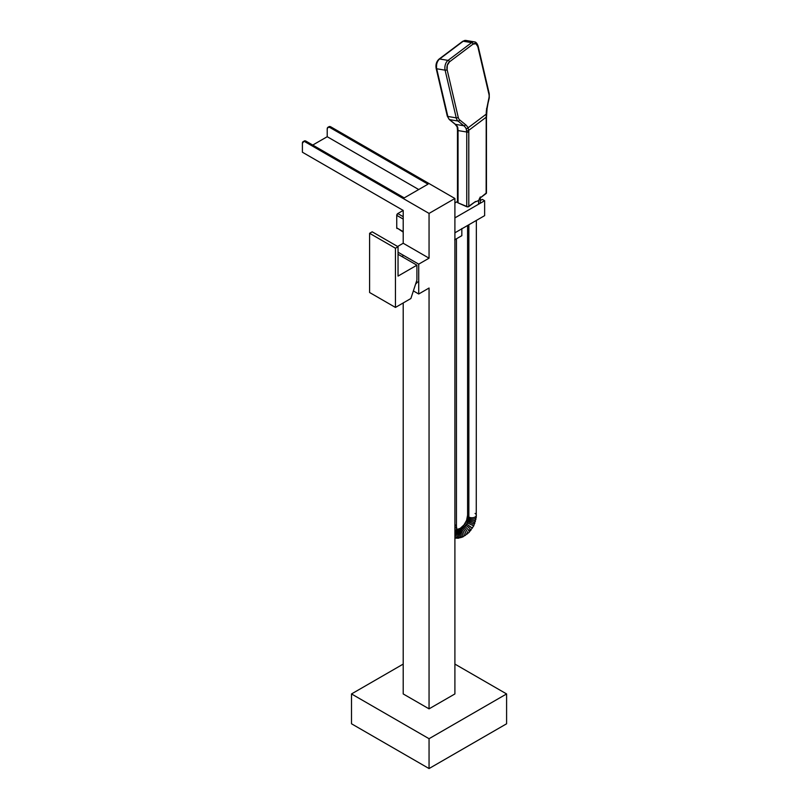 <?xml version="1.0" encoding="UTF-8"?>
<svg xmlns="http://www.w3.org/2000/svg" width="809" height="809" viewBox="0 0 809 809"><rect width="100%" height="100%" fill="white"/><g stroke="black" fill="none" stroke-linecap="round" stroke-linejoin="round"><path stroke-width="1.21" d="M457.773 201.684L458.046 202.867L466.753 206.72L466.753 132.019L458.046 130.562L458.046 202.867L467.835 206.892L475.54 201.492L468.795 206.568L468.735 130.35L486.209 117.194L486.239 114.14L468.037 127.842A16.079 10.123 99.5 0 0 465.488 124.626L459.684 119.924A5.845 3.681 -80.5 0 1 458.248 117.376L447.114 69.685L447.306 65.266L449.47 61.858L473.043 44.111L475.914 43.716L477.806 46.568L488.939 94.269A5.845 3.681 -80.5 0 1 488.949 97.889L486.745 108.618A16.079 10.123 99.5 0 0 486.239 114.14L468.037 127.842L468.735 130.35L486.209 117.194L486.148 193.503L479.413 198.579L486.442 192.876M474.377 41.866A7.311 4.601 99.5 0 0 471.627 42.634L448.044 60.392L439.641 58.986A7.311 4.601 99.5 0 0 436.698 68.765L445.102 70.171L436.698 68.765A7.311 4.601 -80.5 0 1 439.641 58.986A1.466 0.951 -127 0 0 439.054 59.108A1.466 0.951 53 0 1 439.641 58.986L463.213 41.229L439.641 58.986L448.044 60.392A1.466 0.951 53 0 1 449.47 61.858L473.043 44.111A1.466 0.951 -127 0 0 471.627 42.634L463.213 41.229L471.627 42.634A7.311 4.601 -80.5 0 1 474.377 41.866A7.311 4.601 -80.5 0 1 477.573 45.719L477.623 45.931M436.658 63.486L436.466 67.905A1.466 0.627 166.9 0 0 436.162 68.431A1.466 0.627 -13.1 0 0 436.698 68.765A1.466 0.627 166.9 0 1 436.162 68.431C435.505 64.578 436.476 61.474 439.065 59.097L462.637 41.35A1.466 0.951 53 0 1 463.213 41.229A7.311 4.601 -80.5 0 1 465.964 40.46A7.311 4.601 99.5 0 0 463.213 41.229A1.466 0.951 -127 0 0 462.627 41.35L465.923 40.45L474.327 41.856C475.823 41.846 477.077 43.241 478.109 46.052A1.466 0.627 166.9 0 1 477.806 46.568L488.939 94.269A1.466 0.627 -13.1 0 0 489.243 93.743A1.466 0.627 166.9 0 1 488.939 94.269A5.845 3.681 -80.5 0 1 488.949 97.889L487.058 108.73L486.522 108.669M480.293 196.961L478.635 200.551L474.58 202.22L478.635 200.551L478.544 204.242L478.635 200.551L480.354 197.861M457.773 129.379A1.466 0.839 180 0 0 457.469 129.895L457.469 202.199A1.466 0.839 0 0 0 458.046 202.867L458.046 130.562A1.466 0.839 180 0 1 457.469 129.895A1.466 0.839 0 0 0 458.046 130.562L457.752 127.266A14.623 9.202 99.5 0 0 455.427 124.343L463.83 125.749A14.623 9.202 -80.5 0 1 466.156 128.671L466.753 132.019L458.046 130.562L457.752 127.266A14.623 9.202 99.5 0 0 455.427 124.343L463.83 125.749A1.466 1.072 -51 0 0 465.488 124.626L459.684 119.924A5.845 3.681 -80.5 0 1 458.248 117.376A1.466 0.627 166.9 0 1 456.236 117.861A1.466 0.627 -13.1 0 0 458.248 117.376L447.114 69.685A1.466 0.627 166.9 0 1 445.102 70.171L456.236 117.861L447.832 116.456L436.698 68.765L447.832 116.456A7.311 4.601 99.5 0 0 449.622 119.641L458.025 121.047A7.311 4.601 -80.5 0 1 456.236 117.861L445.102 70.171A7.311 4.601 -80.5 0 1 448.044 60.392A7.311 4.601 99.5 0 0 445.102 70.171A1.466 0.627 -13.1 0 0 447.114 69.685A5.845 3.681 -80.5 0 1 449.47 61.858A1.466 0.951 -127 0 0 448.044 60.392L471.627 42.634A1.466 0.951 53 0 1 473.043 44.111A5.845 3.681 -80.5 0 1 477.806 46.568A1.466 0.627 -13.1 0 0 478.109 46.052L489.243 93.743L489.263 97.99L486.745 108.618A16.079 10.123 99.5 0 0 486.239 114.14L486.148 193.503A1.466 0.839 0 0 0 486.452 192.987L486.452 118.286A1.466 0.839 180 0 1 486.148 118.792A1.466 0.839 -0 0 0 486.452 118.276L486.512 116.789A1.466 0.738 -175.5 0 1 486.209 117.194A1.466 0.738 4.5 0 0 486.512 116.779L487.058 108.73M457.186 126.871L455.042 124.171L449.238 119.469L447.296 116.122A1.466 0.627 -13.1 0 0 447.832 116.456A7.311 4.601 -80.5 0 0 449.622 119.641A1.466 1.072 129 0 1 449.217 119.459A1.466 1.072 -51 0 0 449.622 119.641L455.427 124.343A1.466 1.072 129 0 1 455.022 124.161A1.466 1.072 -51 0 0 455.427 124.343L449.622 119.641L458.025 121.047L463.83 125.749L458.025 121.047A1.466 1.072 -51 0 0 459.684 119.924A1.466 1.072 129 0 1 458.025 121.047A7.311 4.601 99.5 0 1 456.236 117.861L447.832 116.456A1.466 0.627 166.9 0 1 447.296 116.122A1.466 0.627 166.9 0 1 447.599 115.596M466.722 130.653A1.466 0.94 -5.1 0 0 468.735 130.35L468.037 127.842A1.466 0.88 152.2 0 1 466.156 128.671L466.753 132.019A1.466 0.839 0 0 0 468.795 131.857L468.735 130.35A1.466 0.94 174.9 0 1 466.722 130.653M466.156 128.671A1.466 0.88 -27.8 0 0 468.037 127.842A16.079 10.123 99.5 0 0 465.488 124.626A1.466 1.072 129 0 1 463.83 125.749A14.623 9.202 -80.5 0 1 466.156 128.671M477.573 45.719A1.466 0.627 166.9 0 1 478.109 46.052M466.753 206.72A1.466 0.839 0 0 0 468.795 206.568L468.795 131.857A1.466 0.839 180 0 1 466.753 132.019L466.753 206.72M454.901 664.088L506.596 693.94L429.053 738.708L351.511 693.94L429.053 738.708L429.053 768.55L351.511 723.782L351.511 693.94L403.206 664.088L351.511 693.94L351.511 723.782L429.053 768.55L429.053 738.708L506.596 693.94L506.596 723.782L429.053 768.55L506.596 723.782L506.596 693.94L454.901 664.088M403.206 302.95L403.206 693.94L429.053 708.856L429.053 288.024L418.718 294.001L418.718 264.149L429.053 258.182L429.053 213.414L454.901 198.488L330.83 126.861L329.799 127.458L428.022 184.159L404.237 197.892L306.024 141.181L304.983 141.777L429.053 213.414L454.901 198.488L454.901 693.94L429.053 708.856L403.206 693.94L403.206 302.95M403.206 243.256L397.613 246.482L403.206 243.256L403.206 210.431L403.206 243.256L429.053 258.182L403.206 243.256M304.983 141.777L429.053 213.414L429.053 258.182L418.718 264.149L418.718 294.001L429.053 288.024L429.053 708.856L454.901 693.94L454.901 198.488L330.83 126.861L329.01 126.679A3.651 2.114 -120 0 1 330.83 126.861L329.799 127.458L428.022 184.159L404.237 197.892L306.024 141.181L304.194 141.009A3.651 2.114 -120 0 1 306.024 141.181L303.163 141.605A3.651 2.114 60 0 1 304.983 141.777M303.163 141.605A3.651 2.114 60 0 0 302.404 143.274L302.404 152.223L403.206 210.431L302.404 152.223L302.404 143.274L304.194 141.009M327.969 127.276A3.651 2.114 60 0 0 327.22 128.944L327.22 136.711L418.718 189.539L327.22 136.711L312.739 145.064L327.22 136.711L327.22 128.944L327.969 127.276L329.799 127.458A3.651 2.114 60 0 0 327.969 127.276L329.01 126.679M398.038 252.216L418.718 264.149L398.038 252.216M413.369 290.906L418.718 294.001L413.369 290.906M369.602 233.295L369.602 292.504L395.449 307.43L395.449 248.221L398.038 246.735L398.038 276.091L416.908 265.19L416.908 280.116L416.908 265.19L398.038 254.299L416.908 265.19L398.038 276.091L398.038 246.735L372.191 231.809L369.602 233.295L372.191 231.809L398.038 246.735L395.449 248.221L395.449 307.43L410.881 298.521L395.449 307.43L369.602 292.504L369.602 233.295L395.449 248.221L369.602 233.295M416.908 280.116L410.881 298.521L416.908 280.116M396.744 227.885L396.744 215.356L403.206 219.087L396.744 215.356L397.775 213.566L403.206 210.431L397.775 213.566A1.466 0.839 120 0 0 396.744 215.356L396.744 227.885L403.206 231.617L396.744 227.885A1.466 0.839 120 0 0 397.047 228.553L396.744 227.885M397.775 228.482L403.206 232.112M403.206 216.691L397.775 213.566L403.206 216.691M484.631 200.723L484.631 215.649L454.901 232.81L484.631 215.649L484.631 200.723L454.901 217.884L484.631 200.723L482.306 199.388L480.273 200.551L482.306 199.388L484.631 200.723M457.469 201.481L454.901 202.968L457.469 201.481M454.901 239.676L461.838 235.672L461.838 228.512L461.838 235.672L454.668 239.808M454.901 528.58L456.438 526.649L456.438 238.786M455.154 524.859A4.389 2.528 180 0 1 456.397 526.993M454.901 530.947A4.389 2.923 -9.1 0 0 456.569 528.59A4.389 2.923 170.9 0 1 454.901 530.947M454.901 532.039A4.389 3.084 -14.5 0 0 456.721 529.137A4.389 3.084 165.5 0 1 454.901 532.039M454.901 533.141A4.389 3.246 -21 0 0 456.893 529.531A4.389 3.246 159 0 1 454.901 533.141M454.901 534.81A4.389 3.438 -32.8 0 0 457.146 529.804A4.389 3.438 147.2 0 1 454.901 534.81M454.901 536.357A4.389 3.549 -47.2 0 0 457.196 529.703A4.389 3.549 132.8 0 1 454.901 536.357M454.901 537.651A4.389 3.58 -64.5 0 0 458.622 534.112A4.389 3.58 -64.5 0 0 457.156 529.582A8.798 5.087 120 0 0 457.985 529.834A8.798 5.087 -60 0 1 457.156 529.582A4.389 3.58 115.5 0 1 458.663 533.94A4.389 3.58 115.5 0 1 455.204 537.601M455.973 538.177A4.389 3.499 -80.5 0 0 459.684 534.779A4.389 3.499 -80.5 0 0 457.985 529.834A9.384 5.42 120 0 0 458.956 529.875A4.389 3.327 -94.6 0 0 456.923 529.571A4.389 3.327 85.4 0 1 458.956 529.875A9.384 5.42 -60 0 1 457.985 529.834A4.389 3.499 99.5 0 1 459.684 534.779A4.389 3.499 99.5 0 1 455.973 538.177M458.541 538.167A4.389 3.327 -94.6 0 0 461.059 534.355A4.389 3.327 -94.6 0 0 458.956 529.875A10.578 6.108 120 0 0 460.038 529.673A10.578 6.108 -60 0 1 458.956 529.875A4.389 3.327 85.4 0 1 461.059 534.355A4.389 3.327 85.4 0 1 458.541 538.167M460.857 537.651A4.389 3.084 -105.6 0 0 462.435 533.788A4.389 3.084 -105.6 0 0 460.038 529.673A11.104 6.411 120 0 0 461.261 529.217A4.389 2.761 -115.1 0 0 458.784 529.177A4.389 2.761 64.9 0 1 461.261 529.217A11.104 6.411 -60 0 1 460.038 529.673A4.389 3.084 74.4 0 1 462.435 533.788A4.389 3.084 74.4 0 1 460.857 537.651M463.163 536.721A4.389 2.761 -115.1 0 0 463.911 533A4.389 2.761 -115.1 0 0 461.261 529.217A11.518 6.654 120 0 0 462.515 528.52A4.389 2.376 -122.9 0 0 460.078 528.499A4.389 2.376 57.1 0 1 462.515 528.52A11.518 6.654 -60 0 1 461.261 529.217A4.389 2.761 64.9 0 1 463.911 533A4.389 2.761 64.9 0 1 463.163 536.721M465.327 535.467A4.389 2.376 -122.9 0 0 465.387 531.998A4.389 2.376 -122.9 0 0 462.515 528.52A11.356 6.553 120 0 0 463.688 527.66A4.389 1.962 -129.3 0 0 461.373 527.589A4.389 1.962 50.7 0 1 463.688 527.66A11.356 6.553 -60 0 1 462.515 528.52A4.389 2.376 57.1 0 1 465.387 531.998A4.389 2.376 57.1 0 1 465.327 535.467M467.268 534.011A4.389 1.962 -129.3 0 0 466.742 530.876A4.389 1.962 -129.3 0 0 463.688 527.66A10.477 6.047 120 0 0 464.781 526.659A4.389 1.476 -135.4 0 0 462.657 526.447A4.389 1.476 44.6 0 1 464.781 526.659A10.477 6.047 -60 0 1 463.688 527.66A4.389 1.962 50.7 0 1 466.742 530.876A4.389 1.962 50.7 0 1 467.268 534.011M469.109 532.302A4.389 1.476 -135.4 0 0 468.037 529.592A4.389 1.476 -135.4 0 0 464.781 526.659A9.829 5.673 120 0 0 465.832 525.476A4.389 0.91 -141.4 0 0 463.921 525.031A4.389 0.91 38.6 0 1 465.832 525.476A9.829 5.673 -60 0 1 464.781 526.659A4.389 1.476 44.6 0 1 468.037 529.592A4.389 1.476 44.6 0 1 469.109 532.302M470.858 530.31A4.389 0.91 -141.4 0 0 465.832 525.476A8.636 4.985 120 0 0 466.732 524.212L465.064 523.443L466.732 524.212A8.636 4.985 -60 0 1 465.832 525.476A4.389 0.91 38.6 0 1 470.858 530.31A4.389 0.91 38.6 0 1 468.957 529.865M472.446 528.075L466.732 524.212A8.201 4.743 120 0 0 467.43 522.988L465.954 521.876L467.43 522.988A8.201 4.743 -60 0 1 466.732 524.212L470.777 527.306M472.223 524.778L473.7 525.88L467.43 522.988A8.11 4.682 120 0 0 467.996 521.714A4.389 0.961 -159.1 0 1 466.662 520.258A4.389 0.961 20.9 0 0 467.996 521.714A8.11 4.682 -60 0 1 467.43 522.988L473.7 525.88M473.396 522.129A4.389 0.961 -159.1 0 1 474.721 523.585A4.389 0.961 -159.1 0 1 467.996 521.714A8.434 4.864 120 0 0 468.371 520.591A4.389 1.446 -164.3 0 1 467.117 518.872A4.389 1.446 15.7 0 0 468.371 520.591A8.434 4.864 -60 0 1 467.996 521.714A4.389 0.961 20.9 0 0 474.721 523.585M475.409 521.562A4.389 1.446 -164.3 0 1 472.527 521.957A4.389 1.446 -164.3 0 1 468.371 520.591A9.688 5.592 120 0 0 468.644 519.429A4.389 1.871 -169.5 0 1 467.42 517.497A4.389 1.871 10.5 0 0 468.644 519.429A9.688 5.592 -60 0 1 468.371 520.591A4.389 1.446 15.7 0 0 472.527 521.957A4.389 1.446 15.7 0 0 475.409 521.562M475.894 519.55A4.389 1.871 -169.5 0 1 472.921 520.531A4.389 1.871 -169.5 0 1 468.644 519.429A10.709 6.189 120 0 0 468.805 518.235A4.389 2.245 -174.9 0 1 467.582 516.162A4.389 2.245 5.1 0 0 468.805 518.235A10.709 6.189 -60 0 1 468.644 519.429A4.389 1.871 10.5 0 0 472.921 520.531A4.389 1.871 10.5 0 0 475.894 519.55M476.198 517.517A4.389 2.245 -174.9 0 1 473.204 519.075A4.389 2.245 -174.9 0 1 468.805 518.235A13.429 7.756 120 0 0 468.856 517.022A4.389 2.528 180 0 1 467.612 514.888A4.389 2.528 0 0 0 468.856 517.022A13.429 7.756 -60 0 1 468.805 518.235A4.389 2.245 5.1 0 0 473.204 519.075A4.389 2.245 5.1 0 0 476.198 517.517M475.065 513.442A4.389 2.528 180 0 1 476.309 515.566A4.389 2.528 180 0 1 473.366 517.629A4.389 2.528 180 0 1 468.856 517.022A4.389 2.528 0 0 0 473.366 517.629A4.389 2.528 0 0 0 476.309 515.566M468.856 224.75L468.856 517.022L468.856 224.75M480.354 197.983L480.192 203.292M447.296 116.122L436.162 68.421M457.469 129.895L457.115 126.7M415.604 284.101L417.707 281.916M402.831 256.14L401.577 256.352M456.994 529.49L456.438 526.649M476.349 220.432L476.258 517.234L473.74 525.86L469.008 532.453L462.829 536.923L458.086 538.238L454.901 538.005M457.024 529.49L460.321 528.297L463.972 524.93L466.601 520.359L467.572 515.232L467.572 225.499"/></g></svg>
